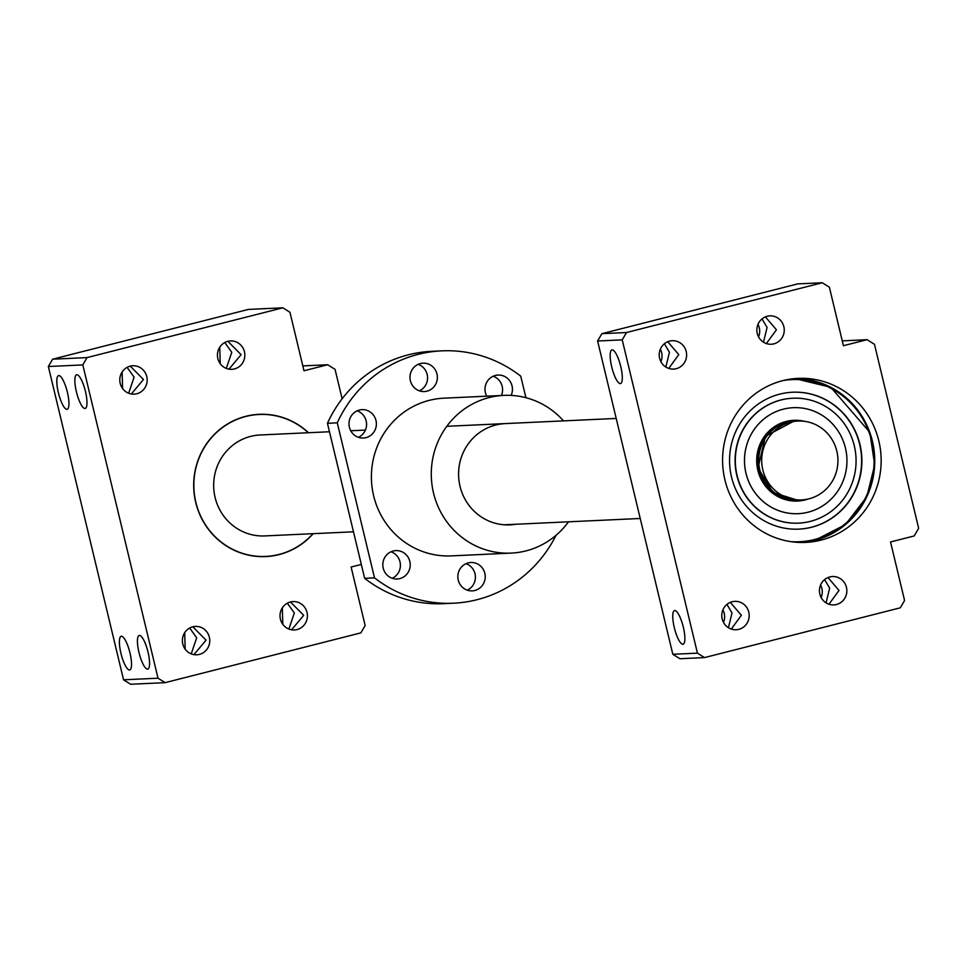 <?xml version="1.0" encoding="UTF-8"?>
<svg xmlns="http://www.w3.org/2000/svg" width="967" height="967" viewBox="0 0 967 967"><rect width="100%" height="100%" fill="white"/><g stroke="black" fill="none" stroke-linecap="round" stroke-linejoin="round"><path stroke-width="1.45" d="M353.487 531.802L264.801 535.923A50.526 48.785 -92.7 0 1 214.178 492.638A50.526 48.785 -92.7 0 1 250.671 436.383A50.526 48.785 -92.7 0 1 260.111 434.981L329.469 431.753M801.655 499.915L798.657 500.048A39.478 38.112 -92.7 0 1 759.119 466.239A39.478 38.112 -92.7 0 1 787.621 422.289A39.478 38.112 -92.7 0 1 794.995 421.189L797.993 421.056A39.478 38.112 87.3 0 0 790.619 422.156A39.478 38.112 87.3 0 0 762.105 466.094A39.478 38.112 87.3 0 0 801.655 499.915A39.478 38.112 87.3 0 0 837.893 458.721A39.478 38.112 87.3 0 0 797.993 421.056M794.439 421.225A39.478 38.112 87.3 0 0 793.883 421.249A39.478 38.112 87.3 0 0 786.509 422.337A39.478 38.112 87.3 0 0 758.007 466.287A39.478 38.112 87.3 0 0 797.545 500.108A39.478 38.112 87.3 0 0 798.101 500.072M824.597 579.584L829.662 588.117L826.072 602.864M821.14 597.546A14.215 13.719 87.3 0 0 820.56 585.035M836.479 604.52A14.215 13.719 -92.7 0 1 819.46 591.357A14.215 13.719 -92.7 0 1 832.502 576.525A14.215 13.719 -92.7 0 1 836.479 604.52M828.961 604.23L839.005 590.45L827.982 577.541M762.02 318.929L767.085 327.45L763.495 342.209M758.563 336.879A14.215 13.719 87.3 0 0 757.983 324.38M773.89 343.853A14.215 13.719 -92.7 0 1 756.871 330.69A14.215 13.719 -92.7 0 1 769.925 315.858A14.215 13.719 -92.7 0 1 773.89 343.853M766.372 343.575L776.428 329.795L765.405 316.886M726.954 604.411L732.007 612.945L728.429 627.692M723.497 622.373A14.215 13.719 87.3 0 0 722.917 609.875M738.824 629.348A14.215 13.719 -92.7 0 1 721.805 616.184A14.215 13.719 -92.7 0 1 734.847 601.353A14.215 13.719 -92.7 0 1 738.824 629.348M731.306 629.058L741.363 615.278L730.339 602.368M664.365 343.756L669.43 352.278L665.852 367.037M660.92 361.706A14.215 13.719 87.3 0 0 660.34 349.208M676.247 368.693A14.215 13.719 -92.7 0 1 659.228 355.53A14.215 13.719 -92.7 0 1 672.27 340.698A14.215 13.719 -92.7 0 1 676.247 368.693M668.729 368.403L678.786 354.623L667.75 341.714M867.085 339.683L874.482 344.312L918.65 528.308L914.202 535.948L890.534 541.967L904.58 600.483L900.313 607.808L704.532 657.584L679.922 658.732L672.827 654.284L597.618 341L601.885 333.675L797.654 283.899L822.276 282.751L829.372 287.199L843.417 345.702L867.085 339.683L842.257 340.88M704.532 657.584L697.437 653.148L672.827 654.284M697.437 653.148L622.228 339.864L597.618 341M674.301 627.619A17.37 4.436 -104.3 0 0 683.101 644.24A17.37 4.436 -104.3 0 0 683.113 626.314A17.37 4.436 -104.3 0 0 674.531 610.576A17.37 4.436 -104.3 0 0 674.301 627.619M611.724 366.952A17.37 4.436 -104.3 0 0 620.512 383.573A17.37 4.436 -104.3 0 0 620.536 365.659A17.37 4.436 -104.3 0 0 611.954 349.909A17.37 4.436 -104.3 0 0 611.724 366.952M622.228 339.864L626.495 332.527L601.885 333.675M626.495 332.527L822.276 282.751M821.007 540.118A82.098 79.282 -92.7 0 1 805.68 542.402A82.098 79.282 -92.7 0 1 722.675 464.063A82.098 79.282 -92.7 0 1 798.065 378.375A82.098 79.282 -92.7 0 1 880.308 448.712A82.098 79.282 -92.7 0 1 821.007 540.118M808.086 512.196A53.052 51.227 87.3 0 0 846.403 453.124A53.052 51.227 87.3 0 0 793.254 407.687A53.052 51.227 87.3 0 0 744.554 463.048A53.052 51.227 87.3 0 0 798.186 513.67A53.052 51.227 87.3 0 0 808.086 512.196M811.7 527.22A68.524 66.167 87.3 0 0 861.186 450.924A68.524 66.167 87.3 0 0 792.541 392.227A68.524 66.167 87.3 0 0 729.626 463.749A68.524 66.167 87.3 0 0 798.899 529.13A68.524 66.167 87.3 0 0 811.7 527.22M798.766 529.13A68.524 66.167 87.3 0 0 811.434 527.233A68.524 66.167 87.3 0 0 860.932 451.009A68.524 66.167 87.3 0 0 792.408 392.227M792.674 398.223A62.529 60.377 87.3 0 0 792.553 398.235A62.529 60.377 87.3 0 0 735.15 463.483A62.529 60.377 87.3 0 0 798.355 523.147A62.529 60.377 87.3 0 0 798.476 523.135M810.273 521.394A62.529 60.377 87.3 0 0 855.432 451.782A62.529 60.377 87.3 0 0 792.795 398.223A62.529 60.377 87.3 0 0 735.391 463.471A62.529 60.377 87.3 0 0 798.609 523.135A62.529 60.377 87.3 0 0 810.273 521.394M793.242 407.687L793.242 407.687A53.052 51.227 87.3 0 0 744.53 463.048A53.052 51.227 87.3 0 0 798.162 513.67A53.052 51.227 87.3 0 0 798.174 513.67L798.162 513.67M287.344 603.19L294.343 612.981L288.891 629.058M282.811 624.344L282.34 607.844M297.05 629.577A14.215 13.719 -92.7 0 1 280.031 616.414A14.215 13.719 -92.7 0 1 293.086 601.583A14.215 13.719 -92.7 0 1 297.05 629.577M291.587 629.807L303.698 615.326L290.463 601.97M224.767 342.523L231.766 352.326L226.314 368.391M220.234 363.677L219.751 347.177M234.473 368.923A14.215 13.719 -92.7 0 1 217.454 355.759A14.215 13.719 -92.7 0 1 230.509 340.928A14.215 13.719 -92.7 0 1 234.473 368.923M228.998 369.14L241.109 354.671L227.886 341.315M189.689 628.018L196.688 637.809L191.236 653.885M185.168 649.171L184.685 632.672M199.407 654.405A14.215 13.719 -92.7 0 1 182.388 641.242A14.215 13.719 -92.7 0 1 195.431 626.411A14.215 13.719 -92.7 0 1 199.407 654.405M193.932 654.635L206.044 640.154L192.82 626.797M127.112 367.351L134.111 377.154L128.659 393.218M122.591 388.504L122.108 372.005M136.818 393.75A14.215 13.719 -92.7 0 1 119.799 380.587A14.215 13.719 -92.7 0 1 132.854 365.756A14.215 13.719 -92.7 0 1 136.818 393.75M131.355 393.968L143.467 379.499L130.231 366.142M361.32 564.426L351.106 567.025L365.163 625.54L360.896 632.865L165.115 682.654L158.02 678.205L82.811 364.922L87.078 357.585L282.848 307.808L289.943 312.256L303.989 370.76L327.668 364.74L335.053 369.37L342.125 398.803M308.509 432.733A71.207 68.754 87.3 0 0 259.144 414.323A71.207 68.754 87.3 0 0 245.848 416.293A71.207 68.754 87.3 0 0 194.415 495.575A71.207 68.754 87.3 0 0 265.756 556.581A71.207 68.754 87.3 0 0 313.199 533.675M308.292 432.745A71.05 68.609 87.3 0 0 259.156 414.48A71.05 68.609 87.3 0 0 245.884 416.451A71.05 68.609 87.3 0 0 194.572 495.551A71.05 68.609 87.3 0 0 265.744 556.424A71.05 68.609 87.3 0 0 312.982 533.675M58.358 392.662A17.37 4.436 -104.3 0 0 67.146 409.283A17.37 4.436 -104.3 0 0 67.17 391.357A17.37 4.436 -104.3 0 0 58.588 375.619A17.37 4.436 -104.3 0 0 58.358 392.662M120.935 653.317A17.37 4.436 -104.3 0 0 129.735 669.95A17.37 4.436 -104.3 0 0 129.747 652.024A17.37 4.436 -104.3 0 0 121.165 636.286A17.37 4.436 -104.3 0 0 120.935 653.317M76.405 391.828A17.37 4.436 -104.3 0 0 85.205 408.449A17.37 4.436 -104.3 0 0 85.217 390.523A17.37 4.436 -104.3 0 0 76.635 374.785A17.37 4.436 -104.3 0 0 76.405 391.828M138.982 652.483A17.37 4.436 -104.3 0 0 147.782 669.104A17.37 4.436 -104.3 0 0 147.794 651.178A17.37 4.436 -104.3 0 0 139.224 635.44A17.37 4.436 -104.3 0 0 138.982 652.483M165.115 682.654L130.654 684.249L123.558 679.801L48.35 366.517L52.617 359.192L248.398 309.416L282.848 307.808M158.02 678.205L123.558 679.801M82.811 364.922L48.35 366.517M87.078 357.585L52.617 359.192M327.668 364.74L302.828 365.901M525.915 397.703L520.754 376.187A126.314 121.963 87.3 0 0 441.762 350.852A126.314 121.963 87.3 0 0 337.278 422.833L327.438 423.292L364.656 578.326A126.314 121.963 87.3 0 0 443.648 603.662L453.487 603.203A126.314 121.963 87.3 0 0 556.025 535.307M441.762 350.852L431.923 351.311A126.314 121.963 87.3 0 0 327.438 423.292M505.161 423.619A50.683 48.942 87.3 0 0 458.636 476.513A50.683 48.942 87.3 0 0 509.863 524.876A50.683 48.942 87.3 0 0 515.496 524.271M467.242 590.172A14.215 13.719 87.3 0 0 466.009 563.676M392.239 578.266A14.215 13.719 87.3 0 0 391.006 551.77M358.394 437.326A14.215 13.719 87.3 0 0 357.161 410.83M419.388 390.837A14.215 13.719 87.3 0 0 418.155 364.341M501.414 395.503A14.215 13.719 87.3 0 0 493.17 376.248M364.656 578.326L374.507 577.867A126.314 121.963 87.3 0 0 453.487 603.203M374.507 577.867L337.278 422.833M474.87 590.486A14.215 13.719 87.3 0 0 470.893 562.492A14.215 13.719 87.3 0 0 457.85 577.323A14.215 13.719 87.3 0 0 474.87 590.486M399.855 578.592A14.215 13.719 87.3 0 0 395.878 550.598A14.215 13.719 87.3 0 0 382.835 565.429A14.215 13.719 87.3 0 0 399.855 578.592M366.022 437.64A14.215 13.719 87.3 0 0 362.045 409.645A14.215 13.719 87.3 0 0 349.002 424.477A14.215 13.719 87.3 0 0 366.022 437.64M427.015 391.164A14.215 13.719 87.3 0 0 423.038 363.169A14.215 13.719 87.3 0 0 409.996 378A14.215 13.719 87.3 0 0 427.015 391.164M511.108 395.406A14.215 13.719 87.3 0 0 498.053 375.063A14.215 13.719 87.3 0 0 486.752 396.18M563.519 420.887A78.943 76.224 87.3 0 0 503.855 395.382L443.962 398.174A78.943 76.224 87.3 0 0 371.485 480.563A78.943 76.224 87.3 0 0 451.287 555.892L511.18 553.1A78.943 76.224 87.3 0 0 525.915 550.912A78.943 76.224 87.3 0 0 568.511 521.805M503.855 395.382A78.943 76.224 87.3 0 0 431.367 477.783A78.943 76.224 87.3 0 0 511.18 553.1M804.544 421.334A40.421 39.031 87.3 0 0 756.69 460.86A40.421 39.031 87.3 0 0 805.136 499.927A40.421 39.031 87.3 0 0 808.158 499.02M793.641 421.261A39.478 38.112 87.3 0 0 757.403 462.456A39.478 38.112 87.3 0 0 797.304 500.12L773.032 492.505L758.055 467.883L765.453 436.298L793.641 421.261M790.849 541.653A81.155 78.363 87.3 0 0 814.637 539.489A81.155 78.363 87.3 0 0 872.512 444.723A81.155 78.363 87.3 0 0 783.355 380.502M814.613 540.42A82.098 79.282 87.3 0 0 874.132 450.658A82.098 79.282 87.3 0 0 794.862 378.593L830.774 387.283L869.817 432.322L874.7 464.909L866.807 496.808L845.424 524.622L814.625 540.42A82.098 79.282 87.3 0 1 802.477 542.487L814.625 540.42M504.206 524.791L640.227 518.481M350.743 430.762L365.405 430.085M446.802 426.302L616.209 418.433M261.175 556.629L265.744 556.424M254.587 414.686L259.156 414.48"/></g></svg>
